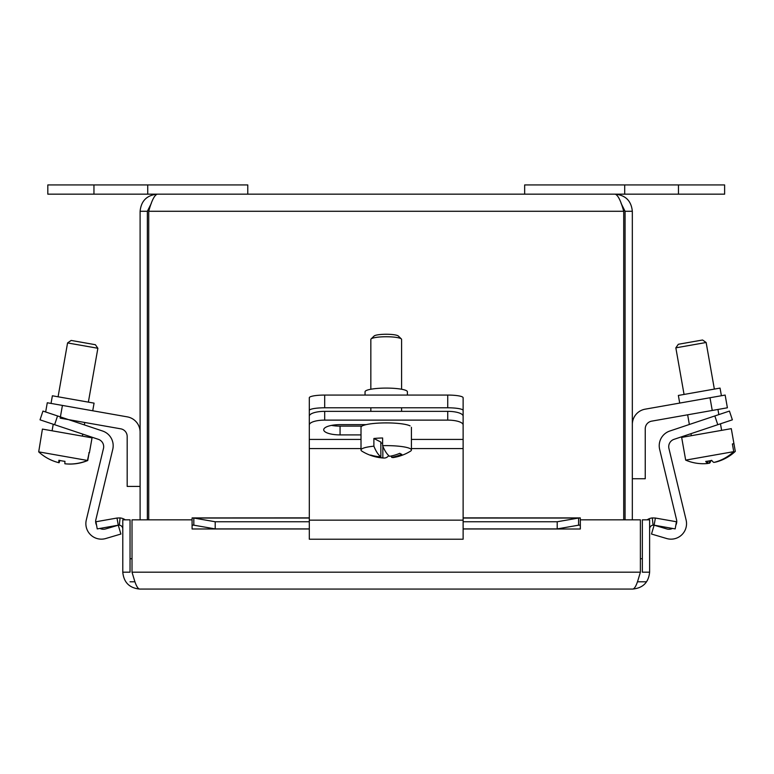 <?xml version="1.0" encoding="UTF-8"?>
<svg xmlns="http://www.w3.org/2000/svg" width="774" height="774" viewBox="0 0 774 774"><rect width="100%" height="100%" fill="white"/><g stroke="black" fill="none" stroke-linecap="round" stroke-linejoin="round"><path stroke-width="1.16" d="M388.79 455.654A45.811 14.513 -93.4 0 1 384.059 458.044A45.811 14.513 -93.4 0 1 382.84 457.831A45.947 42.841 117.1 0 1 373.203 456.215A45.947 42.841 117.1 0 1 372.642 456.05A43.402 13.748 -93.4 0 1 372.565 456.021A43.402 13.748 -93.4 0 1 370.659 455.035A45.947 42.841 -62.9 0 0 380.856 456.815A45.811 14.513 -93.4 0 1 373.881 446.182L373.881 438.49A25.194 4.373 -0 0 1 382.617 437.978L382.617 445.669A45.811 14.513 86.6 0 0 389.593 456.302A45.947 42.841 -62.9 0 0 399.79 453.312A43.402 13.748 86.6 0 0 401.774 454.328A45.947 42.841 117.1 0 1 391.576 457.308L391.576 455.925M391.576 457.308A45.811 14.513 86.6 0 0 393.773 457.473A46.043 46.043 0 0 0 410.481 451.184A25.194 4.373 -0 0 0 411.41 450.004L411.41 427.277M380.856 456.815L380.856 442.06L373.881 438.49M382.84 446.211L382.84 457.831M380.856 443.183L382.617 443.086M372.555 456.021A46.043 46.043 0 0 1 361.951 451.184A25.194 4.373 -0 0 1 361.013 450.004A25.194 4.373 -0 0 1 373.881 446.182M382.617 445.669A25.194 4.373 -0 0 1 410.075 448.591A25.194 4.373 -0 0 1 411.41 450.004M401.358 338.944L398.329 336.013A12.307 2.138 180 0 0 386.216 334.252A12.307 2.138 180 0 0 374.103 336.013L371.075 338.944A15.383 2.67 -0 0 1 385.065 336.758A15.383 2.67 -0 0 1 400.777 338.557A15.383 2.67 -0 0 1 401.358 338.944A15.383 2.67 -0 0 1 401.6 339.418L401.6 389.245M370.833 389.245L370.833 339.418A15.383 2.67 -0 0 1 371.075 338.944M361.013 450.004L361.013 427.277A25.194 4.373 -0 0 1 382.104 422.962A25.194 4.373 -0 0 1 410.075 425.874M309.31 410.462A15.383 2.67 0 0 1 324.683 407.792L324.683 395.069A15.383 2.67 180 0 0 309.31 397.739L309.31 428.786M447.74 395.069L447.74 407.792A15.383 2.67 0 0 1 463.123 410.462L463.123 397.739A15.383 2.67 180 0 0 447.74 395.069L324.683 395.069M447.74 407.792L324.683 407.792M407.385 395.069L407.385 391.77A21.169 3.676 180 0 0 386.216 388.093A21.169 3.676 180 0 0 365.047 391.77L365.047 395.069M463.123 410.462L463.123 416.18A15.383 4.828 180 0 0 447.74 411.352L324.683 411.352A15.383 4.828 180 0 0 309.31 416.18L309.31 424.945A15.383 4.828 0 0 1 324.683 420.118L324.683 411.352M447.74 411.352L447.74 420.118L324.683 420.118M309.31 424.945L309.31 539.217L463.123 539.217L463.123 416.18M447.74 420.118A15.383 4.828 0 0 1 463.123 424.945M361.013 434.901L340.067 434.901A16.37 5.137 0 0 1 323.706 429.764A16.37 5.137 0 0 1 340.067 424.636L366.15 424.636M331.533 425.39A16.37 5.137 180 0 0 340.067 426.135L361.884 426.135M732.388 443.957L733.946 443.676L731.295 428.651L681.662 437.397L685.677 460.124A45.811 45.134 -100 0 0 707.968 463.471A45.947 7.875 -100 0 1 705.733 461.41A43.402 42.764 -100 0 0 711.703 460.356A45.947 7.875 80 0 0 713.938 462.426A45.811 45.134 -100 0 0 733.742 451.648L732.388 443.957L733.946 443.676L735.3 451.377A45.811 45.134 80 0 1 715.495 462.146L715.476 462.01M707.562 461.188L707.968 463.471M710.909 460.549A45.947 7.875 -100 0 1 709.526 463.2A45.811 45.134 80 0 1 707.939 463.336M709.526 463.2L709.119 460.927M685.677 460.124L733.742 451.648M702.569 339.999L678.334 344.275L675.837 347.836L706.14 342.495L702.569 339.999M717.779 424.703L732.368 419.827L729.437 411.071L714.847 415.948L717.779 424.703L674.019 439.342A7.75 7.75 0 0 0 668.939 448.504L686.112 520.031A15.509 15.509 0 0 1 666.627 538.52L651.505 534.041L654.127 525.188L666.801 528.942A7.75 7.75 0 0 0 672.5 528.429M675.837 525.169A7.75 7.75 0 0 0 676.544 519.702L659.651 449.346A15.509 15.509 0 0 1 669.81 431.021L714.847 415.948M712.244 410.462L727.396 407.792L725.151 395.069L710 397.739L712.244 410.462L651.65 421.153A7.75 7.75 0 0 0 645.245 428.786L645.245 478.738L632.329 478.738M632.329 424.442A15.509 15.509 0 0 1 645.139 409.175L710 397.739M721.397 395.727L720.052 388.093L699.203 391.77L678.363 395.446L679.707 403.08M42.957 411.071L40.035 419.827L54.615 424.703L57.547 415.948L42.957 411.071M99.904 528.429A7.75 7.75 0 0 0 105.603 528.942L118.267 525.188L120.889 534.041L105.767 538.52A15.509 15.509 0 0 1 86.291 520.031L103.464 448.504A7.75 7.75 0 0 0 98.385 439.342L54.615 424.703M57.547 415.948L102.594 431.021A15.509 15.509 0 0 1 112.752 449.346L95.86 519.702A7.75 7.75 0 0 0 96.566 525.169M88.826 452.771L89.397 452.867L92.048 437.842L42.415 429.086L38.7 451.861A45.811 45.792 -80 0 0 58.814 462.688A45.947 1.403 -80 0 1 58.911 460.249A43.402 43.383 -80 0 0 64.968 461.323A45.947 1.403 100 0 0 64.871 463.761A45.811 45.792 -80 0 0 87.472 460.462L89.107 452.819L87.743 460.511A45.811 45.792 100 0 1 65.142 463.81L65.151 463.79M64.958 461.372A43.402 43.383 100 0 1 62.384 460.975M59.821 460.472A45.947 1.403 -80 0 1 59.085 462.736L59.501 460.395M59.23 460.327L58.814 462.688M38.7 451.861L87.472 460.462M82.886 342.505L71.14 340.434L67.57 342.93L97.872 348.271L95.376 344.711L82.886 342.505M140.104 432.134A15.509 15.509 0 0 0 127.294 416.867L47.282 402.761L45.656 411.971M92.725 410.771L94.07 403.138L52.38 395.785L51.036 403.418M62.423 405.431L60.179 418.154L120.773 428.835A7.75 7.75 0 0 1 127.178 436.478L127.178 486.43L140.104 486.43M130.042 581.796L134.966 581.796M637.437 581.796L646.116 581.796M642.352 558.722L640.388 558.722M132.015 558.722L130.042 558.722M122.785 572.179L130.042 572.179L130.042 519.838L122.785 519.838L122.785 572.179C123.792 582.416 129.422 588.046 139.659 589.062C137.917 588.821 136.176 585.889 134.444 580.258L132.015 572.179L132.015 519.838L192.068 519.838L192.097 529L192.097 517.932L309.31 517.874M649.618 572.179L642.352 572.179L642.352 519.838L649.618 519.838L649.618 572.179C648.602 582.416 642.981 588.046 632.745 589.062L139.659 589.062L632.745 589.062C634.477 588.821 636.218 585.889 637.96 580.258L640.388 572.179L640.388 519.838L580.336 519.838L580.336 529L463.123 528.971M192.097 517.932L193.829 518.038L193.829 525.188L192.736 525.13M580.307 528.971L580.307 525.149L578.575 525.188L578.575 518.038L580.307 517.932L580.307 525.149L579.668 525.13M463.123 517.874L580.307 517.932M117.851 522.827L117.009 518.038L120.076 517.932L119.331 525.149L118.267 525.188L117.851 522.827M654.543 522.827L654.127 525.188L653.062 525.149L652.318 517.932L655.394 518.038L654.543 522.827M118.267 525.188L97.224 528.903L95.957 521.753L117.009 518.038M655.394 518.038L676.437 521.753L675.18 528.903L654.127 525.188M578.575 525.188L557.203 528.903L557.203 521.753L578.575 518.038L463.123 518.038M309.31 518.038L193.829 518.038L215.201 521.753L215.201 528.903L193.829 525.188M119.331 525.149A3.841 3.841 0 0 1 122.785 528.971M125.253 519.838A11.107 11.107 0 0 0 120.076 517.932M652.318 517.932A11.107 11.107 0 0 0 647.151 519.838M653.062 525.149A3.841 3.841 0 0 0 649.618 528.971M557.203 528.903L463.123 528.903M309.31 528.903L215.201 528.903M557.203 521.753L463.123 521.753M309.31 521.753L215.201 521.753M151.307 203.398L147.36 211.283L140.104 211.283L140.104 519.838M147.36 211.283L147.36 519.838M632.329 519.838L632.329 211.283C631.294 200.901 625.595 195.203 615.214 194.168C618.049 195.203 620.874 200.911 623.709 211.283L623.709 519.838M621.116 203.398L625.063 211.283L625.063 519.838M148.724 519.838L148.724 211.283C151.559 200.911 154.384 195.203 157.219 194.168C146.837 195.203 141.139 200.901 140.104 211.283M625.063 211.283L632.329 211.283M157.219 194.168L615.214 194.168M147.737 194.168L247.777 194.168L247.777 184.938L47.814 184.938L47.814 194.168L147.737 194.168L147.737 184.938M624.695 194.168L524.656 194.168L524.656 184.938L624.695 184.938L624.695 194.168L724.619 194.168L724.619 184.938L624.695 184.938M463.123 439.419L411.41 439.419M361.013 439.419L309.31 439.419M340.067 434.901L340.067 426.135M463.123 448.562L411.41 448.562M361.013 448.562L309.31 448.562M463.123 520.147L309.31 520.147M132.015 572.179L640.388 572.179M309.31 528.971L192.097 528.971M623.709 211.283L148.724 211.283M93.954 184.938L93.954 194.168M678.469 184.938L678.469 194.168M373.203 456.215A46.043 46.043 0 0 0 384.059 458.044M401.6 411.352L401.6 407.792M370.833 411.352L370.833 407.792M721.629 430.354L720.468 423.804M718.852 414.612L717.943 409.456M714.354 389.099L706.14 342.495M691.327 435.694L690.979 433.672M689.353 424.481L687.651 414.806M684.061 394.44L675.837 347.836M82.383 436.139L82.731 434.108M84.356 424.916L84.782 422.488M88.371 402.132L97.872 348.271M52.081 430.789L53.242 424.239M58.079 396.791L67.57 342.93"/></g></svg>

